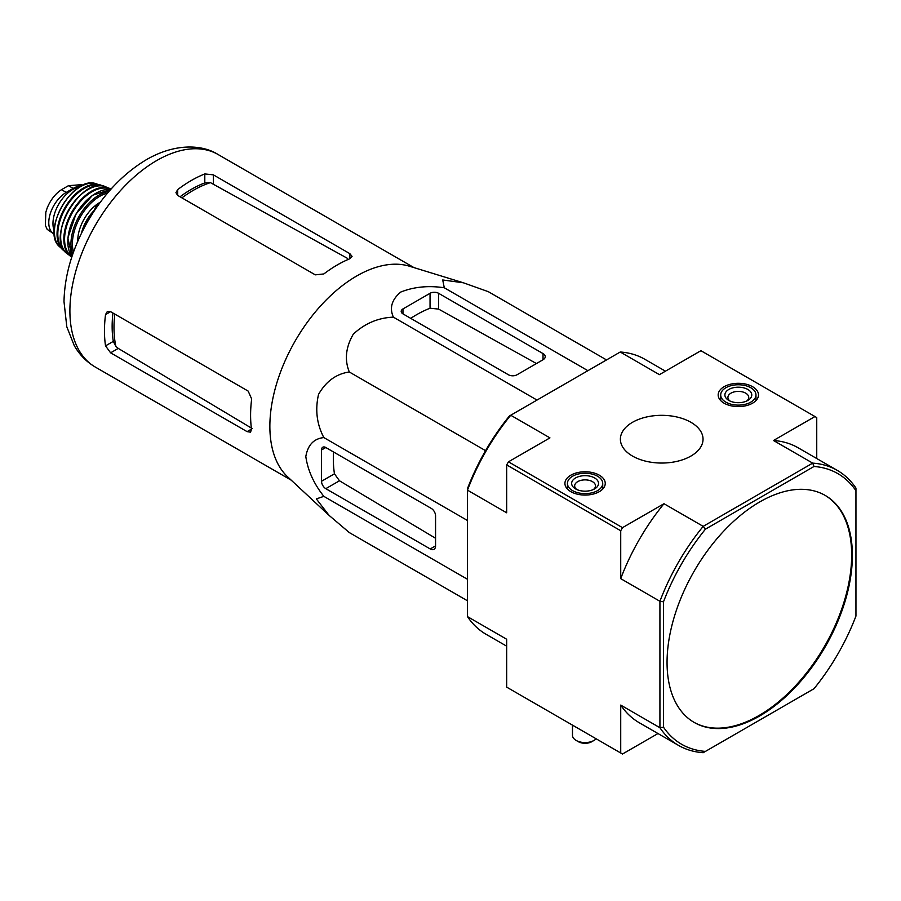 <?xml version="1.0" encoding="UTF-8"?>
<svg xmlns="http://www.w3.org/2000/svg" width="901" height="901" viewBox="0 0 901 901"><rect width="100%" height="100%" fill="white"/><g stroke="black" fill="none" stroke-linecap="round" stroke-linejoin="round"><path stroke-width="1.35" d="M328.538 514.876L287.757 476.956A122.727 70.864 -60 0 1 272.823 398.692A122.727 70.864 -60 0 1 409.426 266.212L462.877 282.632M606.531 359.927L488.365 291.699L463.407 282.79L442.718 279.974L444.283 287.768C428.425 285.392 413.931 286.822 400.799 292.037C391.755 299.582 389.277 307.951 393.388 317.152C378.24 317.738 364.871 323.414 353.305 334.158C345.736 347.245 344.407 359.848 349.306 371.989C336.321 373.825 326.072 381.292 318.537 394.379C315.023 409.797 316.792 424.202 323.853 437.582C313.863 438.607 307.86 444.925 305.811 456.548C307.815 470.468 313.83 483.736 323.853 496.361L316.33 498.906L329.102 515.406L349.306 532.57L467.473 600.787M110.598 352.82L247.099 431.635L250.568 432.187L251.492 429.101A122.727 70.864 -60 0 1 251.661 398.963L248.169 391.102L110.598 311.667L107.32 311.521L105.53 314.595A122.727 70.864 120 0 0 105.53 345.871L110.598 352.82L118.256 348.405L115.88 346.401A112.096 64.714 -60 0 1 114.81 314.1M112.94 313.019A111.882 64.602 120 0 0 113.312 341.378L115.88 346.401M252.314 428.617L118.256 348.405M181.923 197.86A112.096 64.714 -60 0 1 210.429 182.633L204.797 182.914A111.882 64.602 120 0 0 180.054 196.778M177.711 195.427L315.282 274.85L323.842 273.949A122.727 70.864 -60 0 1 349.858 258.733L352.066 256.38L349.858 253.654L213.357 174.85L204.797 173.938A122.727 70.864 120 0 0 177.711 189.582L175.943 192.668L177.711 195.427L177.711 189.582M210.429 182.633L347.313 258.272M99.606 203.198L96.351 205.079L97.691 205.856M96.351 205.079L93.873 211.453M402.961 313.875L508.457 374.782A6.048 3.491 0 0 0 517.005 374.782L543.021 359.758A7.557 4.37 0 0 0 545.24 356.672A7.557 4.37 0 0 0 543.021 353.586L438.596 293.298A6.048 3.491 0 0 0 430.047 293.298L402.961 308.93A6.048 3.491 0 0 0 401.193 311.397A6.048 3.491 0 0 0 402.961 313.875L402.961 308.93M393.388 317.152L536.996 400.067M444.283 287.768L587.903 370.683M323.853 496.361L467.473 579.275M323.853 437.582L467.473 520.496M349.306 371.989L485.571 450.669M325.802 488.669L430.227 548.957A7.557 4.37 -120 0 0 434 549.34A7.557 4.37 -120 0 0 435.566 545.871L435.566 515.834A6.048 3.491 -120 0 0 431.297 508.423L325.802 447.515A6.048 3.491 -120 0 0 322.772 447.223A6.048 3.491 -120 0 0 321.522 449.982L321.522 481.269A6.048 3.491 -120 0 0 325.802 488.669L339.474 480.774L334.451 473.802A117.603 67.902 120 0 1 333.55 451.987M693.838 722.23A131.05 75.661 120 0 0 759.002 715.529A131.05 75.661 120 0 0 844.519 600.381A131.05 75.661 120 0 0 824.888 495.246M759.723 715.946A131.05 75.661 120 0 0 845.329 600.46A131.05 75.661 120 0 0 825.248 495.449A131.05 75.661 120 0 0 724.258 530.565A131.05 75.661 120 0 0 667.055 662.438A131.05 75.661 120 0 0 694.198 722.433A131.05 75.661 120 0 0 759.723 715.946M678.554 745.409L639.35 722.782A158.767 91.665 120 0 1 620.721 705.089L659.926 727.726A158.767 91.665 -60 0 0 678.554 745.409A158.767 91.665 -60 0 0 703.185 752.695L705.438 751.4A156.256 90.213 -60 0 1 663.496 727.186L659.926 727.726L659.926 601.282A158.767 91.665 -60 0 1 703.185 526.353L705.438 529.169L814.008 466.481A156.256 90.213 -60 0 1 855.95 490.696L855.95 488.105A158.767 91.665 -60 0 0 837.322 470.412L798.117 447.786A158.767 91.665 120 0 0 773.486 440.499L812.691 463.125A158.767 91.665 -60 0 1 837.322 470.412M814.008 466.481L812.691 463.125L703.185 526.353L663.981 503.715L622.501 527.659L620.721 530.745L620.721 578.645L659.926 601.282L663.496 601.812A156.256 90.213 -60 0 1 705.438 529.169M855.95 490.696L855.95 616.07A156.256 90.213 -60 0 1 814.008 688.713L705.438 751.4M663.496 727.186L663.496 601.812M690.932 422.31A41.333 23.865 180 0 1 703.039 439.181A41.333 23.865 180 0 1 661.706 463.046A41.333 23.865 180 0 1 620.384 439.181A41.333 23.865 180 0 1 645.893 417.14A41.333 23.865 180 0 1 690.932 422.31M599.334 475.187A20.16 11.645 180 0 1 605.247 483.533A20.16 11.645 180 0 1 585.087 495.066A20.16 11.645 180 0 1 564.927 483.533A20.16 11.645 180 0 1 577.282 472.687A20.16 11.645 180 0 1 599.334 475.187M752.594 386.709A20.16 11.645 180 0 1 758.496 395.043A20.16 11.645 180 0 1 738.336 406.588A20.16 11.645 180 0 1 718.176 395.043A20.16 11.645 180 0 1 730.542 384.209A20.16 11.645 180 0 1 752.594 386.709M506.677 646.175L486.089 634.304A158.767 91.665 120 0 1 467.473 616.611L506.677 639.248L506.677 687.136L622.501 754.013L657.978 733.538M467.473 616.611L467.473 488.646A156.256 90.213 120 0 1 509.414 415.992L510.732 415.237A158.767 91.665 120 0 0 467.473 490.167L506.677 512.793L506.677 464.905L508.457 461.819L549.937 437.875L510.732 415.237L620.237 352.009L659.431 374.647L700.91 350.703L814.966 416.544L773.486 440.499M622.501 527.659L508.457 461.819M620.721 530.745L506.677 464.905M663.981 503.715A158.767 91.665 120 0 0 620.721 578.645M620.721 705.089L620.721 752.988M816.745 458.53L816.745 417.58L814.966 416.544M665.445 371.178L644.868 359.296A158.767 91.665 120 0 0 620.237 352.009M410.71 318.346A117.603 67.902 120 0 1 430.047 308.232L438.596 309.088L536.444 363.553M435.566 538.269L339.474 480.774M597.554 476.224A17.637 10.181 180 0 1 602.724 483.42A17.637 10.181 180 0 1 585.087 493.613A17.637 10.181 180 0 1 567.439 483.42A17.637 10.181 180 0 1 578.329 474.016A17.637 10.181 180 0 1 597.554 476.224M594.592 477.935A13.447 7.76 180 0 1 594.592 488.905A13.447 7.76 180 0 1 575.581 488.905A13.447 7.76 180 0 1 575.581 477.935A13.447 7.76 180 0 1 594.592 477.935M596.135 738.786A12.603 7.276 180 0 1 593.996 740.431A12.603 7.276 180 0 1 576.167 740.431A12.603 7.276 180 0 1 572.484 735.284L572.484 725.136M593.996 740.431L591.856 741.669A9.573 5.53 180 0 1 578.307 741.669L576.167 740.431M576.786 489.525A10.418 6.014 180 0 1 574.669 485.887A10.418 6.014 180 0 1 581.1 480.334A10.418 6.014 180 0 1 592.453 481.641A10.418 6.014 180 0 1 595.505 485.887A10.418 6.014 180 0 1 593.376 489.525M750.815 387.745A17.637 10.181 180 0 1 755.973 394.942A17.637 10.181 180 0 1 738.336 405.123A17.637 10.181 180 0 1 720.699 394.942A17.637 10.181 180 0 1 731.589 385.538A17.637 10.181 180 0 1 750.815 387.745M747.841 389.457A13.447 7.76 180 0 1 747.841 400.427A13.447 7.76 180 0 1 728.83 400.427A13.447 7.76 180 0 1 728.83 389.457A13.447 7.76 180 0 1 747.841 389.457M730.035 401.046A10.418 6.014 180 0 1 727.918 397.409A10.418 6.014 180 0 1 734.349 391.856A10.418 6.014 180 0 1 745.701 393.163A10.418 6.014 180 0 1 748.754 397.409A10.418 6.014 180 0 1 746.636 401.046M54.375 234.226A24.699 14.258 -60 0 1 53.891 233.967L47.156 229.338L45.365 225.318L45.827 212.242L47.156 208.041C50.58 199.831 55.366 193.715 61.516 189.683L68.465 185.674L81.203 184.694L82.543 185.448M53.891 233.967A24.699 14.258 -60 0 1 50.107 214.179A24.699 14.258 -60 0 1 66.246 192.42L73.195 188.399A24.699 14.258 -60 0 1 81.383 186.034M54.263 230.881A27.717 16.004 -60 0 1 58.711 204.223A27.717 16.004 -60 0 1 79.581 187.036M105.53 314.595L110.598 311.667M105.53 345.871L113.312 341.378M247.099 431.635L251.492 429.101M204.797 182.914L204.797 173.938M213.357 183.691L213.357 174.85M349.858 258.733L349.858 253.654M291.237 480.188L95.315 367.067A122.727 70.864 -60 0 1 95.315 225.351A122.727 70.864 -60 0 1 218.053 154.488L413.976 267.608M543.021 359.758L543.021 353.586M438.596 309.088L438.596 293.298M430.047 308.232L430.047 293.298M430.227 548.957L435.566 545.871M321.522 449.982L325.802 447.515M321.522 481.269L334.451 473.802M61.516 189.683L66.246 192.42M68.465 185.674L73.195 188.399M82.633 230.915A39.824 22.987 -60 0 1 93.794 211.577M81.754 232.143A29.237 16.882 -60 0 1 94.323 210.316L86.935 220.768L81.236 233.742M77.745 241.367A31.253 18.043 -60 0 1 100.394 202.128M73.499 252.077A38.811 22.401 -60 0 1 80.437 216.758A38.811 22.401 -60 0 1 107.557 193.096M72.756 254.183A39.813 22.987 -60 0 1 79.209 216.06A39.813 22.987 -60 0 1 109.01 191.406M71.99 256.47A39.7 22.919 -60 0 1 76.056 214.235A39.7 22.919 -60 0 1 110.598 189.593M67.868 240.184A39.193 22.626 -60 0 1 94.436 194.166M71.945 256.605A38.777 22.39 -60 0 1 72.609 212.242A38.777 22.39 -60 0 1 110.699 189.48M66.933 253.463L71.776 257.112A39.284 22.683 -60 0 1 70.717 256.413A39.284 22.683 -60 0 1 71.967 211.87A39.284 22.683 -60 0 1 109.911 188.523A39.284 22.683 -60 0 1 111.048 189.086L105.462 186.721A38.709 22.345 -60 0 0 68.679 209.967A38.709 22.345 -60 0 0 66.933 253.463C44.937 238.686 81.676 175.064 105.462 186.721M61.009 231.715A38.202 22.063 -60 0 1 83.669 192.465M63.926 250.061A37.245 21.5 -60 0 1 65.525 208.154A37.245 21.5 -60 0 1 101.025 185.809M64.849 251.345A37.741 21.793 -60 0 1 62.574 249.656A37.741 21.793 -60 0 1 64.861 207.771A37.741 21.793 -60 0 1 99.988 184.84A37.741 21.793 -60 0 1 102.59 185.966M64.861 251.368L59.365 246.547A36.795 21.241 -60 0 1 62.034 206.138A36.795 21.241 -60 0 1 95.697 183.624L102.613 185.978M95.315 367.067C86.451 361.853 79.423 354.679 74.22 345.534L66.798 326.77L63.994 301.542C64.613 274.974 72.485 248.338 87.622 221.646C103.39 194.458 122.896 173.848 146.165 159.826C173.87 143.608 201.306 143.901 218.053 154.488M567.439 483.42L567.439 489.063M602.724 483.42L602.724 489.063M720.699 394.942L720.699 400.573M755.973 394.942L755.973 400.573M71.979 256.492L67.879 237.977L75.887 214.134L92.521 195.28L110.609 189.57M59.365 246.547C41.063 231.005 73.082 175.537 95.697 183.624M45.827 212.242L45.354 225.318"/></g></svg>

